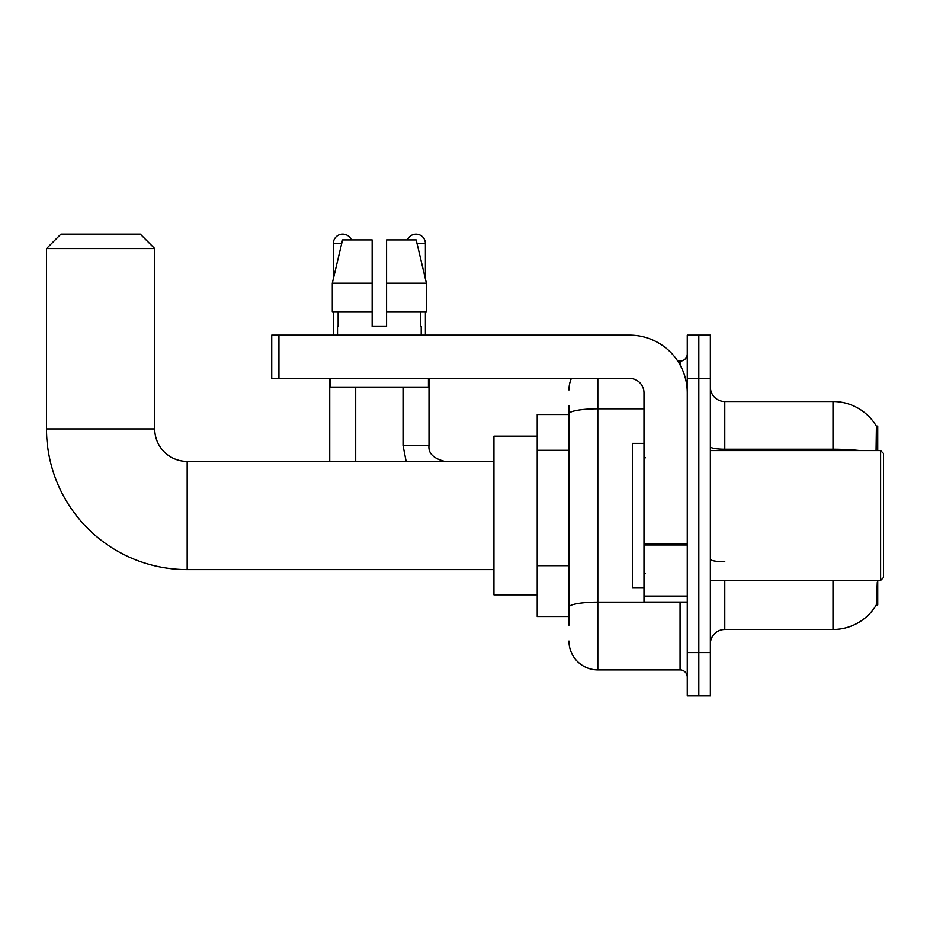 <?xml version="1.0" encoding="UTF-8"?>
<svg xmlns="http://www.w3.org/2000/svg" width="930" height="930" viewBox="0 0 930 930"><rect width="100%" height="100%" fill="white"/><g stroke="black" fill="none" stroke-linecap="round" stroke-linejoin="round"><path stroke-width="1.4" d="M877.734 450.573L877.734 426.045L876.42 426.219A50.499 50.499 0 0 0 833.001 401.516A50.499 50.499 0 0 1 876.304 426.045A50.499 50.499 0 0 0 833.001 401.516L724.784 401.516A14.427 14.427 0 0 1 710.357 387.089A14.427 14.427 0 0 0 724.784 401.516L724.784 450.573M877.734 580.425L877.734 604.953L876.304 604.953L877.304 582.157M568.962 441.611L568.962 405.84L568.962 414.501L537.215 414.501L537.215 616.497L568.962 616.497M710.357 643.909A14.427 14.427 0 0 1 724.784 629.482L833.001 629.482L833.001 580.425M876.56 604.523A50.499 50.499 0 0 1 833.001 629.482M698.814 652.569L698.814 695.861L710.357 695.861L710.357 652.569L698.814 652.569L698.814 695.861L687.27 695.861L687.27 652.569L698.814 652.569L698.814 378.429L698.814 652.569M687.27 652.569L687.27 335.149L698.814 335.149L698.814 378.429L698.814 335.149L710.357 335.149L710.357 652.569M876.072 450.573L876.42 426.219A50.499 50.499 0 0 0 833.001 401.516L833.001 449.202L724.784 449.202A14.427 2.511 0 0 1 710.357 446.702M568.962 625.158L568.962 405.84M597.816 378.429L597.816 669.891L680.062 669.891L680.062 602.07M677.761 361.119L680.062 361.119A7.219 7.219 0 0 0 687.27 353.9M568.962 612.173L568.962 574.356M687.27 677.098A7.219 7.219 0 0 0 680.062 669.891M568.962 389.972A28.853 28.853 0 0 1 571.369 378.429M597.816 669.891A28.853 28.853 0 0 1 568.962 641.026M386.578 326.488L372.151 326.488L386.578 326.488L372.151 326.488L386.578 326.488L386.578 239.917L416.175 239.917L426.428 283.197L426.428 312.062L386.578 312.062M407.363 239.917A9.381 9.381 0 0 1 425.394 243.52L425.394 278.802L426.428 283.197L386.578 283.197M372.151 283.197L372.151 312.062L372.151 283.197L372.151 312.062L332.301 312.062L332.301 283.197L342.554 239.917L372.151 239.917L372.151 283.197L332.301 283.197L333.335 278.802L333.335 243.52L341.694 243.52M493.935 569.602L187.174 569.602A140.674 140.674 0 0 1 46.5 428.928L46.5 248.577L60.927 234.139L140.291 234.139L154.717 248.577L46.5 248.577M187.174 569.602L187.174 461.396A32.469 32.469 0 0 1 154.717 428.928L154.717 248.577M537.215 436.147L493.935 436.147L493.935 594.851L537.215 594.851M333.335 243.52A9.381 9.381 0 0 1 351.377 239.917M355.702 461.396L355.702 387.089M329.731 461.396L329.731 378.429M333.335 312.062L333.335 335.149M403.027 387.089L403.027 445.517L428.997 445.517L428.997 378.429M425.394 312.062L425.394 335.149M687.27 602.07L643.99 602.07L643.99 543.725L687.27 543.725M687.27 392.855A57.718 57.718 0 0 0 629.552 335.149L278.942 335.149L278.942 378.429L629.552 378.429A14.427 14.427 0 0 1 643.99 392.855L643.99 543.725M278.942 378.429L271.734 378.429L271.734 335.149L278.942 335.149M337.52 326.488L338.148 326.488L337.52 326.488L337.52 335.149M421.209 326.488L420.581 326.488L421.209 326.488L421.209 335.149M420.581 312.062L420.581 326.488M372.151 312.062L372.151 326.488M338.148 326.488L338.148 312.062M330.313 378.429L330.313 387.089L428.428 387.089L428.428 378.429M426.428 312.062L426.428 283.197L416.175 239.917M342.554 239.917L332.301 283.197M880.617 450.573L883.5 453.456L883.5 577.542L880.617 580.425L880.617 450.573L710.357 450.573M643.99 443.354L632.447 443.354L632.447 587.644L643.99 587.644M568.962 450.271L537.215 450.271M568.962 565.696L537.215 565.696M724.784 580.425L724.784 629.482M860.052 450.573A50.499 8.765 180 0 0 833.001 449.202L833.001 450.573M710.357 378.429L687.27 378.429M724.784 561.755A14.427 2.511 0 0 1 710.357 559.244M682.562 602.07A7.219 1.256 0 0 1 680.062 602.152L597.816 602.152A28.853 5.01 180 0 0 568.962 607.162M568.962 413.815A28.853 5.01 180 0 1 597.816 408.805L643.99 408.805M680.062 364.92L680.062 361.119M46.5 428.928L154.717 428.928M417.035 243.52L425.394 243.52M687.27 544.98L643.99 544.98M643.99 596.107L687.27 596.107M493.935 461.396L187.174 461.396M403.027 445.517L406.154 461.396M428.997 445.517C428.125 453.224 433.415 458.513 444.877 461.396C433.415 458.513 428.125 453.224 428.997 445.517C428.125 453.224 433.415 458.513 444.877 461.396M710.357 580.425L880.617 580.425M645.432 457.781L643.99 456.339M645.432 573.217L643.99 574.659"/></g></svg>
